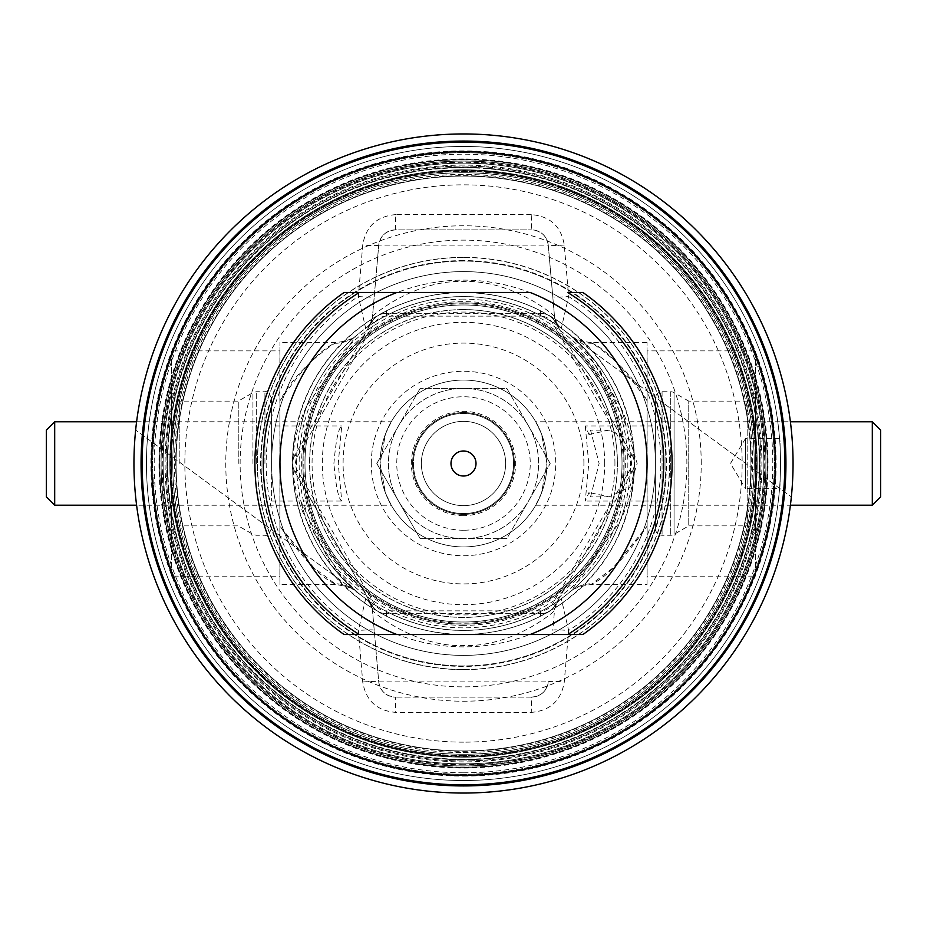 <?xml version="1.0" encoding="UTF-8"?>
<svg xmlns="http://www.w3.org/2000/svg" width="927" height="927" viewBox="0 0 927 927"><rect width="100%" height="100%" fill="white"/><g stroke="black" fill="none" stroke-linecap="round" stroke-linejoin="round"><path stroke-width="0.7" stroke-dasharray="4.63 3.48" d="M507.567 438.065A50.881 50.881 0 0 1 488.935 507.567A50.881 50.881 0 0 1 419.433 488.935A50.881 50.881 0 0 1 438.065 419.433A50.881 50.881 0 0 1 507.567 438.065A50.892 50.892 0 0 1 488.946 507.579A50.892 50.892 0 0 1 419.421 488.946A50.892 50.892 0 0 1 438.054 419.421A50.892 50.892 0 0 1 507.579 438.054M506.849 438.471A50.058 50.058 0 0 1 488.529 506.849A50.058 50.058 0 0 1 420.151 488.529A50.058 50.058 0 0 1 438.471 420.151A50.058 50.058 0 0 1 506.849 438.471A50.058 50.058 0 0 1 488.529 506.849A50.058 50.058 0 0 1 420.151 488.529A50.058 50.058 0 0 1 438.471 420.151A50.058 50.058 0 0 1 506.849 438.471M506.849 538.587L463.5 538.587L506.849 538.587L550.198 463.5L506.849 538.587M420.151 538.587L463.5 538.587L420.151 538.587L398.471 501.043L420.151 538.587M506.849 388.413L528.529 425.957L506.849 388.413L420.151 388.413L506.849 388.413M550.198 463.5L528.529 425.957L550.198 463.5M376.802 463.5L398.471 425.957L376.802 463.5L398.471 501.043L376.802 463.5M420.151 388.413L398.471 425.957L420.151 388.413M463.5 538.587A75.087 75.087 0 0 1 398.471 425.957A75.087 75.087 0 0 1 528.529 425.957A75.087 75.087 0 0 1 463.5 538.587A75.087 75.087 0 0 1 398.471 425.957A75.087 75.087 0 0 1 528.529 425.957A75.087 75.087 0 0 1 463.5 538.587M463.5 176.084A287.416 287.416 0 0 0 176.084 463.5A287.416 287.416 0 0 0 463.5 750.916A287.416 287.416 0 0 0 750.916 463.5A287.416 287.416 0 0 0 463.5 176.084A287.416 287.416 0 0 0 176.084 463.5A287.416 287.416 0 0 0 463.5 750.916A287.416 287.416 0 0 0 750.916 463.5A287.416 287.416 0 0 0 463.5 176.084A287.416 287.416 0 0 0 176.084 463.5A287.416 287.416 0 0 0 463.5 750.916M767.347 463.5A303.847 303.847 0 0 0 463.5 159.653A303.847 303.847 0 0 0 159.653 463.5A303.847 303.847 0 0 0 463.5 767.347A303.847 303.847 0 0 0 767.347 463.5A303.847 303.847 0 0 0 463.5 159.653A303.847 303.847 0 0 0 159.653 463.5A303.847 303.847 0 0 0 463.5 767.347A303.847 303.847 0 0 0 767.347 463.5M463.5 169.826A293.674 293.674 0 0 1 757.174 463.5A293.674 293.674 0 0 1 463.5 757.174A293.674 293.674 0 0 1 169.826 463.5A293.674 293.674 0 0 1 463.5 169.826A293.674 293.674 0 0 0 169.826 463.5A293.674 293.674 0 0 0 463.5 757.174A293.674 293.674 0 0 1 169.826 463.5A293.674 293.674 0 0 1 463.5 169.826A293.674 293.674 0 0 0 169.826 463.5A293.674 293.674 0 0 0 463.5 757.174A293.674 293.674 0 0 0 757.174 463.5A293.674 293.674 0 0 0 463.5 169.826A293.674 293.674 0 0 1 757.174 463.5A293.674 293.674 0 0 1 463.5 757.174A293.674 293.674 0 0 0 757.174 463.5A293.674 293.674 0 0 0 463.5 169.826M463.5 163.152A300.348 300.348 0 0 0 163.152 463.5A300.348 300.348 0 0 0 463.5 763.848A300.348 300.348 0 0 0 763.848 463.5A300.348 300.348 0 0 0 463.5 163.152A300.348 300.348 0 0 0 163.152 463.5A300.348 300.348 0 0 0 463.5 763.848A300.348 300.348 0 0 0 763.848 463.5A300.348 300.348 0 0 0 463.5 163.152A300.348 300.348 0 0 0 163.152 463.5A300.348 300.348 0 0 0 463.5 763.848A300.348 300.348 0 0 0 763.848 463.5A300.348 300.348 0 0 0 463.5 163.152A300.348 300.348 0 0 0 163.152 463.5A300.348 300.348 0 0 0 463.5 763.848A300.348 300.348 0 0 0 763.848 463.5A300.348 300.348 0 0 0 463.5 163.152A300.348 300.348 0 0 0 163.152 463.5A300.348 300.348 0 0 0 463.5 763.848A300.348 300.348 0 0 0 763.848 463.5A300.348 300.348 0 0 0 463.5 163.152A300.348 300.348 0 0 0 163.152 463.5A300.348 300.348 0 0 0 463.5 763.848A300.348 300.348 0 0 0 763.848 463.5A300.348 300.348 0 0 0 463.5 163.152A300.348 300.348 0 0 1 763.848 463.5A300.348 300.348 0 0 1 463.5 763.848A300.348 300.348 0 0 1 163.152 463.5A300.348 300.348 0 0 1 463.5 163.152A300.348 300.348 0 0 1 763.848 463.5A300.348 300.348 0 0 1 463.5 763.848A300.348 300.348 0 0 1 163.152 463.5A300.348 300.348 0 0 1 463.5 163.152A300.348 300.348 0 0 1 763.848 463.5A300.348 300.348 0 0 1 463.5 763.848A300.348 300.348 0 0 1 163.152 463.5A300.348 300.348 0 0 1 463.5 163.152A300.348 300.348 0 0 1 763.848 463.5A300.348 300.348 0 0 1 463.5 763.848A300.348 300.348 0 0 1 163.152 463.5A300.348 300.348 0 0 1 463.5 163.152A300.348 300.348 0 0 0 163.152 463.5A300.348 300.348 0 0 0 463.5 763.848A300.348 300.348 0 0 0 763.848 463.5A300.348 300.348 0 0 0 463.5 163.152A300.348 300.348 0 0 0 163.152 463.5A300.348 300.348 0 0 0 463.5 763.848A300.348 300.348 0 0 0 763.848 463.5A300.348 300.348 0 0 0 463.5 163.152A300.348 300.348 0 0 1 763.848 463.5A300.348 300.348 0 0 1 463.5 763.848M463.5 780.534A317.034 317.034 0 0 0 780.534 463.5A317.034 317.034 0 0 0 463.5 146.466A317.034 317.034 0 0 1 780.534 463.5A317.034 317.034 0 0 1 463.5 780.534A317.034 317.034 0 0 1 146.466 463.5A317.034 317.034 0 0 1 463.5 146.466A317.034 317.034 0 0 0 146.466 463.5A317.034 317.034 0 0 0 463.5 780.534A317.034 317.034 0 0 1 146.466 463.5A317.034 317.034 0 0 1 463.5 146.466A317.034 317.034 0 0 1 780.534 463.5A317.034 317.034 0 0 1 463.5 780.534A317.034 317.034 0 0 1 146.466 463.5A317.034 317.034 0 0 1 463.5 146.466A317.034 317.034 0 0 1 780.534 463.5A317.034 317.034 0 0 1 463.5 780.534A317.034 317.034 0 0 1 146.466 463.5A317.034 317.034 0 0 1 463.5 146.466A317.034 317.034 0 0 1 780.534 463.5A317.034 317.034 0 0 1 463.5 780.534A317.034 317.034 0 0 0 780.534 463.5A317.034 317.034 0 0 0 463.5 146.466A317.034 317.034 0 0 0 146.466 463.5A317.034 317.034 0 0 0 463.5 780.534A317.034 317.034 0 0 0 780.534 463.5A317.034 317.034 0 0 0 463.5 146.466A317.034 317.034 0 0 0 146.466 463.5A317.034 317.034 0 0 0 463.5 780.534A317.034 317.034 0 0 1 146.466 463.5A317.034 317.034 0 0 1 463.5 146.466A317.034 317.034 0 0 0 146.466 463.5A317.034 317.034 0 0 0 463.5 780.534M463.5 167.323A296.176 296.176 0 0 0 167.323 463.5A296.176 296.176 0 0 0 463.5 759.677A296.176 296.176 0 0 0 759.677 463.5A296.176 296.176 0 0 0 463.5 167.323A296.176 296.176 0 0 0 167.323 463.5A296.176 296.176 0 0 0 463.5 759.677A296.176 296.176 0 0 0 759.677 463.5A296.176 296.176 0 0 0 463.5 167.323M463.5 158.98A304.519 304.519 0 0 0 158.98 463.5A304.519 304.519 0 0 0 463.5 768.019A304.519 304.519 0 0 0 768.019 463.5A304.519 304.519 0 0 0 463.5 158.98M701.229 463.5A237.729 237.729 0 0 0 463.5 225.771A237.729 237.729 0 0 0 225.771 463.5A237.729 237.729 0 0 0 463.5 701.229A237.729 237.729 0 0 0 701.229 463.5M686.872 463.5A223.372 223.372 0 0 0 463.5 240.128A223.372 223.372 0 0 0 240.128 463.5A223.372 223.372 0 0 0 463.5 686.872A223.372 223.372 0 0 0 686.872 463.5M463.5 292.469A171.031 171.031 0 0 1 634.532 463.5A171.031 171.031 0 0 1 463.5 634.532C435.169 634.103 409.479 627.985 386.432 616.188L369.803 606.582C323.199 574.172 297.509 529.676 292.735 473.094L292.735 453.906C297.497 397.324 323.187 352.828 369.803 320.418L386.432 310.812C409.398 299.027 435.087 292.92 463.5 292.469C491.831 292.897 517.521 299.015 540.568 310.812L557.197 320.418C603.801 352.828 629.491 397.324 634.265 453.906L634.265 473.094C629.503 529.676 603.813 574.172 557.197 606.582L540.568 616.188C517.602 627.973 491.913 634.08 463.5 634.532A171.031 171.031 0 0 1 292.469 463.5A171.031 171.031 0 0 1 463.5 292.469M463.5 505.632A42.132 42.132 0 0 1 421.368 463.5A42.132 42.132 0 0 1 463.5 421.368A42.132 42.132 0 0 1 505.632 463.5A42.132 42.132 0 0 1 463.5 505.632A42.132 42.132 0 0 1 421.368 463.5A42.132 42.132 0 0 1 463.5 421.368A42.132 42.132 0 0 1 505.632 463.5A42.132 42.132 0 0 1 463.5 505.632M463.5 515.644A52.144 52.144 0 0 1 411.356 463.5A52.144 52.144 0 0 1 463.5 411.356A52.144 52.144 0 0 1 515.644 463.5A52.144 52.144 0 0 1 463.5 515.644M463.5 755.505A292.005 292.005 0 0 1 171.495 463.5A292.005 292.005 0 0 1 463.5 171.495A292.005 292.005 0 0 1 755.505 463.5A292.005 292.005 0 0 1 463.5 755.505A292.005 292.005 0 0 1 171.495 463.5A292.005 292.005 0 0 1 463.5 171.495A292.005 292.005 0 0 1 755.505 463.5A292.005 292.005 0 0 1 463.5 755.505A292.005 292.005 0 0 0 755.505 463.5A292.005 292.005 0 0 0 463.5 171.495M386.432 616.188L386.432 613.674L540.568 613.674L386.432 613.674A16.686 16.686 0 0 1 371.982 605.331L294.913 471.843L371.982 605.331A16.686 16.686 0 0 0 386.432 613.674A16.686 16.686 0 0 1 371.982 605.331A16.686 16.686 0 0 0 386.432 613.674L386.432 610.847A13.859 13.859 0 0 1 374.427 603.917L297.358 470.429A13.859 13.859 0 0 1 297.358 456.571L374.427 323.083A13.859 13.859 0 0 1 386.432 316.153L540.568 316.153A13.859 13.859 0 0 1 552.573 323.083L629.642 456.571A13.859 13.859 0 0 1 629.642 470.429L552.573 603.917A13.859 13.859 0 0 1 540.568 610.847L386.432 610.847M557.197 606.582L555.018 605.331L632.087 471.843L555.018 605.331A16.686 16.686 0 0 1 540.568 613.674A16.686 16.686 0 0 0 555.018 605.331A16.686 16.686 0 0 1 540.568 613.674A16.686 16.686 0 0 0 555.018 605.331L552.573 603.917M629.642 456.571L632.087 455.157L555.018 321.669L632.087 455.157A16.686 16.686 0 0 1 632.087 471.843A16.686 16.686 0 0 0 632.087 455.157A16.686 16.686 0 0 1 632.087 471.843A16.686 16.686 0 0 0 632.087 455.157L634.265 453.906M540.568 310.812L540.568 313.326L386.432 313.326L540.568 313.326A16.686 16.686 0 0 1 555.018 321.669A16.686 16.686 0 0 0 540.568 313.326A16.686 16.686 0 0 1 555.018 321.669A16.686 16.686 0 0 0 540.568 313.326L540.568 316.153M369.803 320.418L371.982 321.669L294.913 455.157L371.982 321.669A16.686 16.686 0 0 1 386.432 313.326A16.686 16.686 0 0 0 371.982 321.669A16.686 16.686 0 0 1 386.432 313.326A16.686 16.686 0 0 0 371.982 321.669L374.427 323.083M292.735 453.906L294.913 455.157A16.686 16.686 0 0 0 294.913 471.843A16.686 16.686 0 0 1 294.913 455.157A16.686 16.686 0 0 0 294.913 471.843A16.686 16.686 0 0 1 294.913 455.157L297.358 456.571M614.937 463.5A151.437 151.437 0 0 0 463.5 312.063A151.437 151.437 0 0 0 312.063 463.5A151.437 151.437 0 0 0 463.5 614.937A151.437 151.437 0 0 0 614.937 463.5M604.682 463.5A141.182 141.182 0 0 0 463.5 322.318A141.182 141.182 0 0 0 322.318 463.5A141.182 141.182 0 0 0 463.5 604.682A141.182 141.182 0 0 0 604.682 463.5M665.922 463.5A202.422 202.422 0 0 0 463.5 261.078A202.422 202.422 0 0 0 261.078 463.5A202.422 202.422 0 0 0 463.5 665.922A202.422 202.422 0 0 0 665.922 463.5A202.422 202.422 0 0 0 463.5 261.078A202.422 202.422 0 0 0 261.078 463.5A202.422 202.422 0 0 0 463.5 665.922A202.422 202.422 0 0 0 665.922 463.5M583.906 463.5A120.406 120.406 0 0 0 463.5 343.094A120.406 120.406 0 0 0 343.094 463.5A120.406 120.406 0 0 0 463.5 583.906A120.406 120.406 0 0 0 583.906 463.5M646.872 463.5A183.372 183.372 0 0 0 463.5 280.128A183.372 183.372 0 0 0 280.128 463.5A183.372 183.372 0 0 0 463.5 646.872A183.372 183.372 0 0 0 646.872 463.5M463.5 304.983A158.517 158.517 0 0 1 622.017 463.5A158.517 158.517 0 0 1 463.5 622.017A158.517 158.517 0 0 1 304.983 463.5A158.517 158.517 0 0 1 463.5 304.983A158.517 158.517 0 0 1 622.017 463.5A158.517 158.517 0 0 1 463.5 622.017A158.517 158.517 0 0 1 304.983 463.5A158.517 158.517 0 0 1 463.5 304.983A158.517 158.517 0 0 1 622.017 463.5A158.517 158.517 0 0 1 463.5 622.017A158.517 158.517 0 0 1 304.983 463.5A158.517 158.517 0 0 1 463.5 304.983A158.517 158.517 0 0 1 622.017 463.5A158.517 158.517 0 0 1 463.5 622.017A158.517 158.517 0 0 1 304.983 463.5A158.517 158.517 0 0 1 463.5 304.983A158.517 158.517 0 0 1 622.017 463.5A158.517 158.517 0 0 0 463.5 304.983A158.517 158.517 0 0 0 304.983 463.5A158.517 158.517 0 0 1 463.5 304.983M585.273 425.957L588.761 463.5L585.273 501.043L589.004 492.469L590.545 496.872L599.12 463.5L590.545 430.128L589.004 434.531L585.273 425.957L655.389 425.957L655.389 501.043L585.273 501.043M333.905 463.5C335.852 440.626 338.459 428.112 341.727 425.957L338.239 463.5L341.727 501.043C338.459 498.865 335.852 486.351 333.905 463.5M755.505 392.793L755.505 534.207L755.505 392.793L747.162 401.136L747.162 525.864L747.162 401.136L688.761 401.136L688.761 525.864L674.056 534.358A6.674 6.674 0 0 1 670.719 535.25L662.063 535.25A6.674 6.674 0 0 1 655.389 528.575L655.389 398.425L655.389 528.575M755.505 534.207L747.162 525.864L688.761 525.864L688.761 401.136L674.056 392.642A6.674 6.674 0 0 0 670.719 391.75L662.063 391.75A6.674 6.674 0 0 0 655.389 398.425M271.611 463.5L271.611 398.425L271.611 463.5M238.239 463.5L238.239 401.136L238.239 463.5M179.838 463.5L179.838 401.136L179.838 463.5M171.495 463.5L171.495 392.793L171.495 463.5M755.505 576.13L755.505 350.87L647.127 350.87L647.127 576.13L647.046 350.788L647.046 576.212L755.505 576.13L755.505 350.87M171.495 576.13L171.495 350.87L279.873 350.87L279.873 576.13L279.954 350.788L279.954 576.212L171.495 576.13L171.495 350.87M279.954 576.212L279.954 350.788M647.046 584.473L647.046 526.223L647.046 584.473L591.055 584.473L592.11 583.778C605.968 577.834 624.277 558.645 647.046 526.223L647.046 400.777L647.046 526.223L613.222 567.706L591.055 584.473C578.367 586.721 571.287 589.271 569.804 592.121M531.264 214.612L395.736 214.612L395.365 229.896L531.635 229.896L395.365 229.896A16.686 16.686 0 0 0 378.737 245.122L548.263 245.122L554.485 316.258L548.263 245.122A16.686 16.686 0 0 0 531.635 229.896L531.264 214.612C550.151 216.234 561.159 226.362 564.276 244.995L568.622 296.513A197.324 197.324 0 0 1 568.622 630.487L561.322 598.68C561.704 598.575 519.85 631.171 463.512 630.36C407.208 631.171 365.226 598.552 365.678 598.68L358.378 630.487L362.724 682.005C365.841 700.638 376.849 710.766 395.736 712.388L531.264 712.388L531.635 697.104L395.365 697.104L531.635 697.104A16.686 16.686 0 0 0 548.263 681.878L378.737 681.878L372.515 610.742L378.737 681.878A16.686 16.686 0 0 0 395.365 697.104L395.736 712.388M366.188 599.039L135.655 430.035L365.759 598.738L370.418 603.975L372.515 610.742C372.967 611.681 413.94 647.046 463.639 645.586C512.99 647.011 554.068 611.681 554.485 610.742L552.782 630.267A16.686 1.159 -175 0 1 568.622 630.487L564.276 682.005C561.113 700.673 550.105 710.8 531.264 712.388M618.008 400.499L619.896 405.331C638.784 444.01 638.784 482.782 619.896 521.669L570.684 591.391C562.898 596.664 611.438 565.331 625.968 501.542C632.017 476.177 632.017 450.823 625.968 425.458L596.339 362.527L570.742 335.667L585.713 349.896L619.896 405.331A166.86 166.86 0 0 0 307.104 405.331L356.258 335.667C364.438 330.093 315.643 361.437 301.032 425.458C294.983 450.823 294.983 476.177 301.032 501.542L330.765 564.613L356.316 591.391L341.101 576.907L307.104 521.669C288.251 482.782 288.251 443.998 307.104 405.331L308.424 401.889M647.046 400.777C627.579 363.21 584.844 338.749 592.179 343.268C606.107 349.294 624.392 368.471 647.046 400.777L647.046 342.526L647.046 400.777M647.046 342.526L591.055 342.526L592.179 343.268A33.372 32.885 130 0 1 570.742 335.667M463.5 152.723A310.777 310.777 0 0 1 774.277 463.5A310.777 310.777 0 0 1 463.5 774.277A310.777 310.777 0 0 1 152.723 463.5A310.777 310.777 0 0 1 463.5 152.723A310.777 310.777 0 0 1 774.277 463.5A310.777 310.777 0 0 1 463.5 774.277A310.777 310.777 0 0 1 152.723 463.5A310.777 310.777 0 0 1 463.5 152.723M395.736 214.612C376.895 216.2 365.887 226.327 362.724 244.995L358.378 296.513L365.678 328.32C365.284 328.425 407.162 295.829 463.5 296.64C519.792 295.829 561.774 328.448 561.322 328.32L568.622 296.513A16.686 1.159 -5 0 1 552.782 296.733M463.5 754.254A290.754 290.754 0 0 1 172.746 463.5A290.754 290.754 0 0 1 463.5 172.746A290.754 290.754 0 0 1 754.254 463.5A290.754 290.754 0 0 1 463.5 754.254A290.754 290.754 0 0 1 172.746 463.5A290.754 290.754 0 0 1 463.5 172.746A290.754 290.754 0 0 1 754.254 463.5A290.754 290.754 0 0 1 463.5 754.254A290.754 290.754 0 0 0 754.254 463.5A290.754 290.754 0 0 0 463.5 172.746A290.754 290.754 0 0 0 172.746 463.5A290.754 290.754 0 0 0 463.5 754.254A290.754 290.754 0 0 0 754.254 463.5A290.754 290.754 0 0 0 463.5 172.746A290.754 290.754 0 0 0 172.746 463.5A290.754 290.754 0 0 0 463.5 754.254A290.754 290.754 0 0 0 754.254 463.5A290.754 290.754 0 0 0 463.5 172.746A290.754 290.754 0 0 1 754.254 463.5A290.754 290.754 0 0 1 463.5 754.254A290.754 290.754 0 0 0 754.254 463.5A290.754 290.754 0 0 0 463.5 172.746A290.754 290.754 0 0 1 754.254 463.5A290.754 290.754 0 0 1 463.5 754.254M463.5 175.666A287.834 287.834 0 0 1 751.333 463.5A287.834 287.834 0 0 1 463.5 751.333A287.834 287.834 0 0 1 175.666 463.5A287.834 287.834 0 0 1 463.5 175.666M463.5 625.366A161.866 161.866 0 0 1 301.634 463.5A161.866 161.866 0 0 1 463.5 301.634A161.866 161.866 0 0 1 625.366 463.5A161.866 161.866 0 0 1 463.5 625.366M357.196 592.121C355.713 589.271 348.633 586.721 335.945 584.473L334.89 583.778C321.032 577.834 302.723 558.645 279.954 526.223L313.778 567.706L335.945 584.473L279.954 584.473L279.954 526.223L279.954 584.473M279.954 526.223L279.954 400.777C299.421 363.21 342.156 338.749 334.821 343.268C320.893 349.294 302.608 368.471 279.954 400.777L279.954 526.223M357.046 335.006L357.138 334.925C358.969 332.747 354.334 340.73 335.945 342.526L334.821 343.268A33.372 32.885 -130 0 0 356.258 335.667M589.004 434.531L609.074 430.128L629.781 439.861L637.173 463.5L629.757 487.173L609.074 496.872L589.004 492.469M655.389 501.043L655.389 425.957M271.611 425.957L271.611 501.043L271.611 425.957L341.727 425.957M271.611 501.043L341.727 501.043M279.954 400.777L279.954 342.526L279.954 400.777M307.104 521.669A166.86 166.86 0 0 0 619.896 521.669M560.812 327.961L791.345 496.965L561.241 328.262L556.582 323.025L554.485 316.258A16.686 16.686 0 0 0 561.322 328.32A166.86 166.86 0 0 1 625.968 425.458A166.86 166.86 0 0 0 561.322 328.32A16.686 16.686 0 0 1 554.485 316.258C554.033 315.319 513.06 279.954 463.361 281.414C414.01 279.989 372.932 315.319 372.515 316.258L378.737 245.122L372.515 316.258A16.686 16.686 0 0 1 365.678 328.32A16.686 16.686 0 0 0 372.515 316.258A16.686 16.686 0 0 1 365.678 328.32A166.86 166.86 0 0 0 301.032 425.458A166.86 166.86 0 0 1 365.678 328.32M561.322 598.68A16.686 16.686 0 0 0 554.485 610.742A16.686 16.686 0 0 1 561.322 598.68A166.86 166.86 0 0 0 625.968 501.542A166.86 166.86 0 0 1 561.322 598.68A16.686 16.686 0 0 0 554.485 610.742L552.782 630.267M365.678 598.68A166.86 166.86 0 0 1 301.032 501.542A166.86 166.86 0 0 0 365.678 598.68A16.686 16.686 0 0 1 372.515 610.742A16.686 16.686 0 0 0 365.678 598.68A16.686 16.686 0 0 1 372.515 610.742M395.365 229.896C385.875 230.719 380.337 235.794 378.737 245.122A16.686 1.263 5 0 1 362.724 244.995M564.276 244.995A16.686 1.263 -5 0 1 548.263 245.122C546.687 235.806 541.148 230.73 531.635 229.896M374.218 630.267A16.686 1.159 175 0 0 358.378 630.487A197.324 197.324 0 0 1 358.378 296.513A16.686 1.159 5 0 0 374.218 296.733M362.724 682.005A16.686 1.263 175 0 1 378.737 681.878C380.313 691.194 385.852 696.27 395.365 697.104M531.635 697.104C541.125 696.281 546.663 691.206 548.263 681.878A16.686 1.263 -175 0 1 564.276 682.005M647.046 576.212L647.046 350.788M535.748 421.785L541.542 433.998L546.93 463.465L541.53 493.013L535.748 505.215L541.542 493.013L546.93 463.523L541.519 433.952L535.748 421.785L790.395 421.785M872.307 421.785L872.307 505.215M535.748 505.215L790.395 505.215M880.65 496.872L880.65 430.128M463.5 530.244A66.744 66.744 0 0 1 396.756 463.5A66.744 66.744 0 0 1 463.5 396.756A66.744 66.744 0 0 1 530.244 463.5A66.744 66.744 0 0 1 463.5 530.244M463.5 546.93A83.43 83.43 0 0 1 380.07 463.5A83.43 83.43 0 0 1 463.5 380.07A83.43 83.43 0 0 1 546.93 463.5A83.43 83.43 0 0 1 463.5 546.93A83.43 83.43 0 0 1 380.07 463.5A83.43 83.43 0 0 1 463.5 380.07A83.43 83.43 0 0 1 546.93 463.5A83.43 83.43 0 0 1 463.5 546.93M391.252 505.215L385.458 493.013L380.07 463.523L385.481 433.952L391.252 421.785L385.458 433.998L380.07 463.465L385.47 493.013L391.252 505.215L136.605 505.215M46.35 430.128L46.35 496.872M54.693 505.215L54.693 421.785M136.605 421.785L391.252 421.785M463.5 513.558A50.058 50.058 0 0 1 413.442 463.5A50.058 50.058 0 0 1 463.5 413.442A50.058 50.058 0 0 1 513.558 463.5A50.058 50.058 0 0 1 463.5 513.558A50.058 50.058 0 0 1 413.442 463.5A50.058 50.058 0 0 1 463.5 413.442A50.058 50.058 0 0 1 513.558 463.5A50.058 50.058 0 0 1 463.5 513.558M476.014 463.5A12.514 12.514 0 0 0 463.5 450.985A12.514 12.514 0 0 0 450.985 463.5A12.514 12.514 0 0 0 463.5 476.014A12.514 12.514 0 0 0 476.014 463.5M371.275 463.5A92.225 92.225 0 0 1 463.5 371.275A92.225 92.225 0 0 1 555.725 463.5A92.225 92.225 0 0 1 463.5 555.725A92.225 92.225 0 0 1 371.275 463.5M463.5 764.682A301.182 301.182 0 0 1 162.318 463.5A301.182 301.182 0 0 1 463.5 162.318A301.182 301.182 0 0 1 764.682 463.5A301.182 301.182 0 0 1 463.5 764.682M463.5 133.951A329.548 329.548 0 0 1 793.048 463.5A329.548 329.548 0 0 1 463.5 793.048A329.548 329.548 0 0 1 133.951 463.5A329.548 329.548 0 0 1 463.5 133.951M463.5 756.339A292.839 292.839 0 0 1 170.661 463.5A292.839 292.839 0 0 1 463.5 170.661A292.839 292.839 0 0 0 170.661 463.5A292.839 292.839 0 0 0 463.5 756.339A292.839 292.839 0 0 0 756.339 463.5A292.839 292.839 0 0 0 463.5 170.661A292.839 292.839 0 0 1 756.339 463.5A292.839 292.839 0 0 1 463.5 756.339M463.5 765.934A302.434 302.434 0 0 1 161.066 463.5A302.434 302.434 0 0 1 463.5 161.066A302.434 302.434 0 0 1 765.934 463.5A302.434 302.434 0 0 1 463.5 765.934A302.434 302.434 0 0 1 161.066 463.5A302.434 302.434 0 0 1 463.5 161.066A302.434 302.434 0 0 1 765.934 463.5A302.434 302.434 0 0 1 463.5 765.934A302.434 302.434 0 0 1 161.066 463.5A302.434 302.434 0 0 1 463.5 161.066A302.434 302.434 0 0 1 765.934 463.5A302.434 302.434 0 0 1 463.5 765.934M344.809 634.532L359.375 634.532A200.232 200.232 0 0 1 359.375 292.469L344.114 292.469M396.883 634.532L530.117 634.532M582.886 292.469L567.625 292.469A200.232 200.232 0 0 1 567.625 634.532L582.191 634.532M530.117 292.469L396.883 292.469M463.5 170.348A293.152 293.152 0 0 1 756.652 463.5A293.152 293.152 0 0 1 463.5 756.652A293.152 293.152 0 0 1 170.348 463.5A293.152 293.152 0 0 1 463.5 170.348M617.359 463.5A153.859 153.859 0 0 0 463.5 309.641A153.859 153.859 0 0 0 309.641 463.5A153.859 153.859 0 0 0 463.5 617.359A153.859 153.859 0 0 0 617.359 463.5M779.549 438.471L745.493 438.471L745.493 488.529L730.453 463.5L745.493 438.471L745.493 488.529L779.549 488.529C780.615 490.082 780.615 436.93 779.549 438.471C780.615 436.918 780.627 490.035 779.549 488.529M463.5 299.143A164.357 164.357 0 0 0 299.143 463.5A164.357 164.357 0 0 0 463.5 627.857A164.357 164.357 0 0 0 627.857 463.5A164.357 164.357 0 0 0 463.5 299.143M463.5 622.017A158.517 158.517 0 0 1 304.983 463.5A158.517 158.517 0 0 0 463.5 622.017A158.517 158.517 0 0 0 622.017 463.5A158.517 158.517 0 0 1 463.5 622.017M463.5 655.389A191.889 191.889 0 0 0 655.389 463.5A191.889 191.889 0 0 0 463.5 271.611A191.889 191.889 0 0 0 271.611 463.5A191.889 191.889 0 0 0 463.5 655.389A191.889 191.889 0 0 0 655.389 463.5A191.889 191.889 0 0 0 463.5 271.611A191.889 191.889 0 0 0 271.611 463.5A191.889 191.889 0 0 0 463.5 655.389A191.889 191.889 0 0 0 655.389 463.5A191.889 191.889 0 0 0 463.5 271.611M463.5 302.897A160.603 160.603 0 0 0 302.897 463.5A160.603 160.603 0 0 0 463.5 624.103A160.603 160.603 0 0 0 624.103 463.5A160.603 160.603 0 0 0 463.5 302.897A160.603 160.603 0 0 0 302.897 463.5A160.603 160.603 0 0 0 463.5 624.103A160.603 160.603 0 0 0 624.103 463.5A160.603 160.603 0 0 0 463.5 302.897A160.603 160.603 0 0 0 302.897 463.5A160.603 160.603 0 0 0 463.5 624.103A160.603 160.603 0 0 0 624.103 463.5A160.603 160.603 0 0 0 463.5 302.897M463.5 776.108A312.608 312.608 0 0 0 776.108 463.5A312.608 312.608 0 0 0 463.5 150.892A312.608 312.608 0 0 0 150.892 463.5A312.608 312.608 0 0 0 463.5 776.108M463.5 752.585A289.085 289.085 0 0 0 752.585 463.5A289.085 289.085 0 0 0 463.5 174.415A289.085 289.085 0 0 0 174.415 463.5A289.085 289.085 0 0 0 463.5 752.585M463.5 165.11A298.39 298.39 0 0 0 165.11 463.5A298.39 298.39 0 0 0 463.5 761.89A298.39 298.39 0 0 0 761.89 463.5A298.39 298.39 0 0 0 463.5 165.11M463.5 772.794A309.294 309.294 0 0 0 772.794 463.5A309.294 309.294 0 0 0 463.5 154.206A309.294 309.294 0 0 0 154.206 463.5A309.294 309.294 0 0 0 463.5 772.794M463.5 159.815A303.685 303.685 0 0 1 767.185 463.5A303.685 303.685 0 0 1 463.5 767.185A303.685 303.685 0 0 1 159.815 463.5A303.685 303.685 0 0 1 463.5 159.815A303.685 303.685 0 0 0 159.815 463.5A303.685 303.685 0 0 0 463.5 767.185A303.685 303.685 0 0 0 767.185 463.5A303.685 303.685 0 0 0 463.5 159.815M463.5 742.156A278.656 278.656 0 0 1 184.844 463.5A278.656 278.656 0 0 1 463.5 184.844A278.656 278.656 0 0 1 742.156 463.5A278.656 278.656 0 0 1 463.5 742.156M386.432 316.153L386.432 310.812M292.735 473.094L297.358 470.429M369.803 606.582L374.427 603.917M552.573 323.083L557.197 320.418M540.568 616.188L540.568 610.847M629.642 470.429L634.265 473.094M662.063 391.75L662.063 535.25L662.063 391.75M670.719 391.75L670.719 535.25L670.719 391.75M674.056 392.642L674.056 534.358L674.056 392.642M264.937 463.5L264.937 391.75L264.937 463.5M256.281 463.5L256.281 391.75L256.281 463.5M252.944 463.5L252.944 392.642L252.944 463.5M463.5 160.974A302.526 302.526 0 0 1 766.026 463.5A302.526 302.526 0 0 1 463.5 766.026A302.526 302.526 0 0 1 160.974 463.5A302.526 302.526 0 0 1 463.5 160.974M570.684 591.391A33.372 32.92 50 0 1 592.11 583.778M463.5 760.928A297.428 297.428 0 0 1 166.072 463.5A297.428 297.428 0 0 1 463.5 166.072A297.428 297.428 0 0 1 760.928 463.5A297.428 297.428 0 0 1 463.5 760.928A297.428 297.428 0 0 0 760.928 463.5A297.428 297.428 0 0 0 463.5 166.072A297.428 297.428 0 0 0 166.072 463.5A297.428 297.428 0 0 0 463.5 760.928M463.5 756.212A292.712 292.712 0 0 1 170.788 463.5A292.712 292.712 0 0 1 463.5 170.788A292.712 292.712 0 0 1 756.212 463.5A292.712 292.712 0 0 1 463.5 756.212A292.712 292.712 0 0 0 756.212 463.5A292.712 292.712 0 0 0 463.5 170.788A292.712 292.712 0 0 0 170.788 463.5A292.712 292.712 0 0 0 463.5 756.212M356.316 591.391A33.372 32.92 -50 0 0 334.89 583.778M554.485 316.258A16.686 16.686 0 0 0 561.322 328.32M463.5 765.042A301.542 301.542 0 0 1 161.958 463.5A301.542 301.542 0 0 1 463.5 161.958A301.542 301.542 0 0 1 765.042 463.5A301.542 301.542 0 0 1 463.5 765.042M463.5 759.259A295.759 295.759 0 0 1 167.741 463.5A295.759 295.759 0 0 1 463.5 167.741A295.759 295.759 0 0 1 759.259 463.5A295.759 295.759 0 0 1 463.5 759.259M567.625 292.469A200.232 200.232 0 0 1 567.625 634.532M359.375 634.532A200.232 200.232 0 0 1 359.375 292.469M463.5 260.58A202.92 202.92 0 0 0 260.58 463.5A202.92 202.92 0 0 0 463.5 666.42A202.92 202.92 0 0 0 666.42 463.5A202.92 202.92 0 0 0 463.5 260.58M463.5 669.514A206.014 206.014 0 0 0 669.514 463.5A206.014 206.014 0 0 0 463.5 257.486A206.014 206.014 0 0 0 257.486 463.5A206.014 206.014 0 0 0 463.5 669.514M463.5 257.347A206.153 206.153 0 0 0 257.347 463.5A206.153 206.153 0 0 0 463.5 669.653A206.153 206.153 0 0 0 669.653 463.5A206.153 206.153 0 0 0 463.5 257.347M463.5 309.572A153.928 153.928 0 0 0 309.572 463.5A153.928 153.928 0 0 0 463.5 617.428A153.928 153.928 0 0 0 617.428 463.5A153.928 153.928 0 0 0 463.5 309.572M463.5 303.789A159.711 159.711 0 0 0 303.789 463.5A159.711 159.711 0 0 0 463.5 623.211A159.711 159.711 0 0 0 623.211 463.5A159.711 159.711 0 0 0 463.5 303.789M171.495 392.793L179.838 401.136L238.239 401.136L252.944 392.642L256.281 391.75L264.937 391.75C266.385 389.943 268.61 392.167 271.611 398.425M591.055 342.526C572.666 340.73 568.031 332.747 569.862 334.925L569.954 335.006M609.074 496.872L590.545 496.872M609.074 430.128L590.545 430.128M335.945 342.526L279.954 342.526M625.968 501.542L625.563 503.245M271.611 528.575C268.61 534.833 266.385 537.057 264.937 535.25L256.281 535.25L252.944 534.358L238.239 525.864L179.838 525.864L171.495 534.207"/><path stroke-width="1.39" d="M790.395 421.785L872.307 421.785L880.65 430.128L880.65 496.872L872.307 505.215L872.307 421.785M790.395 505.215L872.307 505.215M54.693 421.785L54.693 505.215L46.35 496.872L46.35 430.128L54.693 421.785L136.605 421.785M54.693 505.215L136.605 505.215M463.5 133.951A329.548 329.548 0 0 1 793.048 463.5A329.548 329.548 0 0 1 463.5 793.048A329.548 329.548 0 0 1 133.951 463.5A329.548 329.548 0 0 1 463.5 133.951A329.548 329.548 0 0 1 793.048 463.5A329.548 329.548 0 0 1 463.5 793.048M463.5 476.014A12.514 12.514 0 0 1 450.985 463.5A12.514 12.514 0 0 1 463.5 450.985A12.514 12.514 0 0 1 476.014 463.5A12.514 12.514 0 0 1 463.5 476.014M582.886 634.532A208.575 208.575 0 0 0 582.886 292.469L567.625 292.469A200.232 200.232 0 0 1 567.625 634.532L359.375 634.532A200.232 200.232 0 0 1 359.375 292.469L530.117 292.469A183.546 183.546 0 0 1 530.117 634.532L582.191 634.532M344.114 634.532A208.575 208.575 0 0 1 344.114 292.469L396.883 292.469A183.546 183.546 0 0 0 396.883 634.532L344.809 634.532M463.5 141.066A322.434 322.434 0 0 1 785.934 463.5A322.434 322.434 0 0 1 463.5 785.934A322.434 322.434 0 0 1 141.066 463.5A322.434 322.434 0 0 1 463.5 141.066M463.5 142.155A321.345 321.345 0 0 1 784.845 463.5A321.345 321.345 0 0 1 463.5 784.845A321.345 321.345 0 0 1 142.155 463.5A321.345 321.345 0 0 1 463.5 142.155M463.5 151.727A311.773 311.773 0 0 1 775.273 463.5A311.773 311.773 0 0 1 463.5 775.273A311.773 311.773 0 0 1 151.727 463.5A311.773 311.773 0 0 1 463.5 151.727M567.625 292.469A200.232 200.232 0 0 1 567.625 634.532"/></g></svg>
